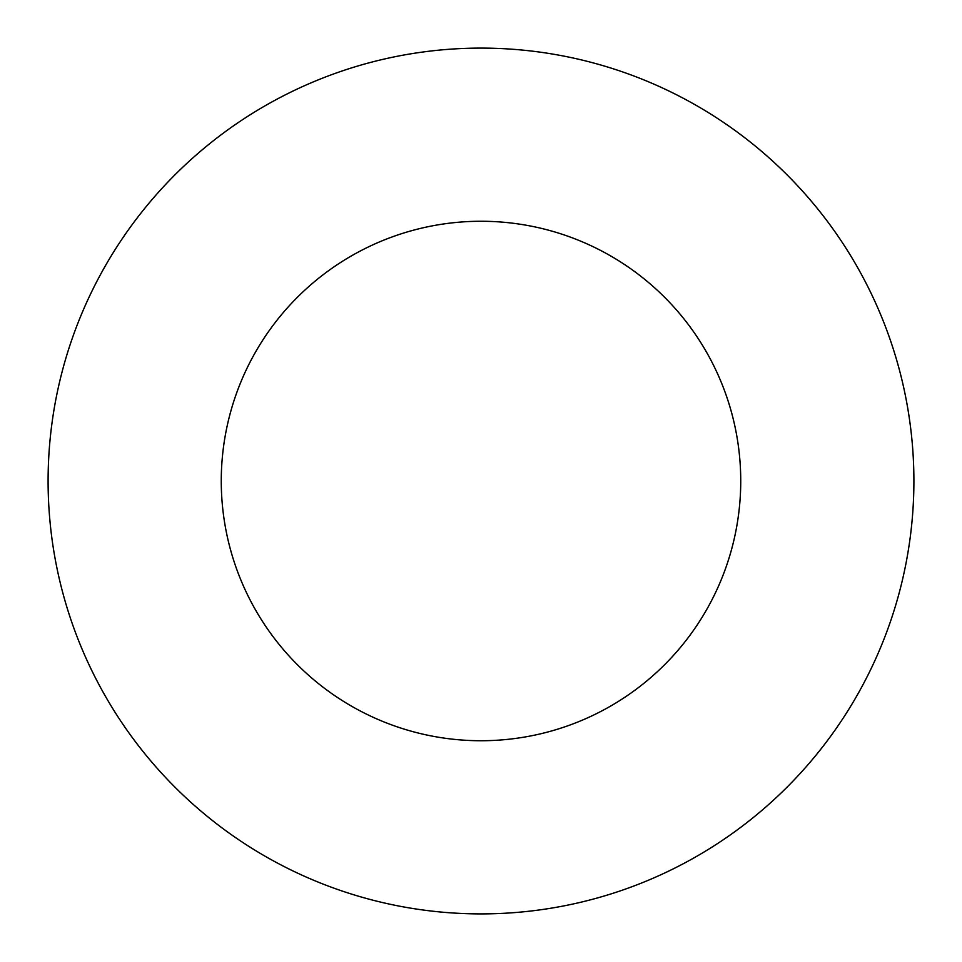 <?xml version="1.0" encoding="UTF-8"?>
<svg xmlns="http://www.w3.org/2000/svg" width="962" height="962" viewBox="0 0 962 962"><rect width="100%" height="100%" fill="white"/><g stroke="black" fill="none" stroke-linecap="round" stroke-linejoin="round"><path stroke-width="1.44" d="M481 48.1A432.9 432.9 0 0 1 855.903 697.45A432.9 432.9 0 0 1 106.097 697.45A432.9 432.9 0 0 1 481 48.1M481 221.26A259.74 259.74 0 0 1 705.94 610.87A259.74 259.74 0 0 1 256.06 610.87A259.74 259.74 0 0 1 481 221.26"/></g></svg>
